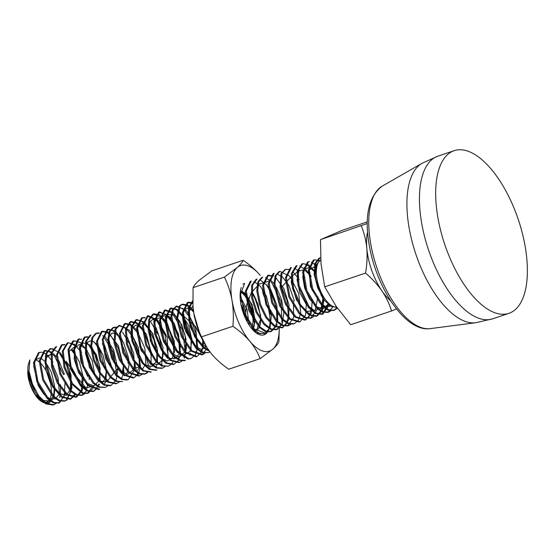 <?xml version="1.0" encoding="UTF-8"?>
<svg xmlns="http://www.w3.org/2000/svg" width="555" height="555" viewBox="0 0 555 555"><rect width="100%" height="100%" fill="white"/><g stroke="black" fill="none" stroke-linecap="round" stroke-linejoin="round"><path stroke-width="0.83" d="M320.596 257.922L319.014 258.172L314.796 263.563L314.283 274.538L317.758 288.003L324.384 300.186L330.898 306.395L336.899 307.421M322.892 297.862L321.296 295.565L314.324 275.349L316.343 264.908M330.558 306.193L325.528 306.61L319.812 302.843L310.495 286.553L309.086 269.952L316.038 265.907M327.991 304.223L323.253 308.753L316.503 306.832L309.641 299.096L304.605 287.955L302.773 276.848L304.549 269.217L309.232 267.441L315.247 272.103M323.697 299.152L320.839 308.545L314.276 310.529L306.318 304.424L299.818 292.651L297.071 279.845L298.902 271.027L304.397 269.681L311.202 276.404M317.883 296.717L315.289 310.252L306.395 311.549L296.46 299.929L291.417 283.071L291.229 280.684M298.07 271.381L290.32 277.604L282.578 286.047M270.389 313.866L262.793 292.714L262.598 290.327M269.439 281.031L259.116 284.167L251.29 292.693L246.663 304.757L245.067 317.543M240.121 294.233L240.62 292.353M252.046 293.054L257.888 303.786L260.683 316.85M260.593 322.011L259.678 326.354M242.473 291.458L248.536 298.118L253.253 309.066L255.023 320.963L253.129 330.197M240.1 296.321L247.093 309.544L249.202 325.195M200.077 334.464L193.993 314.026M206.835 347.444L197.455 340.978L190.143 326.687L188.464 312.389L192.946 305.888M206.495 346.924L201.375 349.393L194.923 346.285L184.218 327.97L182.54 317.668L183.976 310.28L188.02 307.789L193.494 310.89M203.331 341.387L195.367 326.312L181.769 314.484L188.589 325.397L191.975 339.854L190.122 351.468L183.594 355.124L175.026 349.275L167.992 336.642L165.362 322.982L168.033 314.512L174.534 315.122L181.672 324.633L185.96 338.883L185.203 351.565L179.459 357.094L171.03 353.084L163.406 341.422L159.736 327.443L160.451 319.402L163.815 315.635L168.886 317.106L174.284 323.496L180.542 343.996L179.612 353.091L175.9 358.329L170.205 358.433L163.829 353.431L154.72 334.159L154.019 324.744L156.198 318.743L160.603 317.668L166.035 321.831L174.208 340.839L174.7 351.037L172.258 358.343L167.374 360.986L161.144 358.336L150.356 341.11L149.094 322.996L152.563 319.444L157.675 321.151L167.256 337.586L168.054 357.274M167.645 358.315L163.392 352.911M163.378 353.251L162.324 359.203M161.921 360.244L157.974 364.469L152.375 363.927L140.998 350.226L136.794 331.134L138.632 324.994L142.614 323.267M143.974 323.655L152.687 333.569L157.571 350.732L156.593 361.166L152.028 366.48L145.181 365.01L138.084 357.302L131.077 336.684L131.965 328.664L135.58 325.195L140.852 327.228L146.312 334.27L151.966 355.422M148.893 366.64L146.243 357.351M145.153 364.996L142.149 369.505M133.235 368.527L139.423 366.924M139.021 367.958L137.439 370.497M136.426 371.434L134.768 362.561M134.754 362.894L133.7 368.853M133.297 369.887L127.345 374.486L119.061 370.005L111.728 358.433L108.204 344.801L108.87 336.913L112.075 333.062L116.959 334.186L122.267 340.069L120.976 338.05M129.065 363.137L129.044 364.489M129.031 364.822L127.976 370.782M127.567 371.815L125.992 374.354M124.223 375.77L123.314 366.418M123.3 366.751L122.253 372.71M121.843 373.744L117.591 368.347M117.577 368.68L110.799 376.567M110.396 377.601L106.449 381.833L100.844 381.292L89.466 367.59L85.262 348.498L87.1 342.359L91.082 340.631M92.442 341.013L96.445 343.982M96.736 344.301L102.89 354.777L106.04 368.097L106.144 372.204M106.123 372.544L105.075 378.496M104.666 379.537L102.071 383.012M87.843 376.672L80.877 361.673L79.636 349.366L83.104 342.844L89.619 344.842L96.286 354.638L100.143 368.305L99.373 380.355L94.052 385.961L86.108 382.908L78.532 372.53L74.19 359.134L74.592 348.276L79.344 344.454L86.261 349.317L92.283 360.958L94.711 374.715M90.625 386.87L85.775 387.834L80.121 384.608L70.492 368.971L68.39 351.96L74.779 346.625M85.914 387.862L77.416 377.74L66.17 361.305L71.047 375.013L71.234 388.257L66.371 395.333L58.317 393.245L50.325 382.992L45.621 369.144L45.989 357.85L51.004 354.132M52.364 354.52L45.281 356.067M59.267 393.932L55.576 398.892L50.012 398.969L43.803 394.182L38.288 385.697L33.716 366.168L35.513 359.806L39.558 357.996M40.917 358.377L44.913 361.347M45.212 361.666L51.358 372.141L54.515 385.461L53.696 395.389L49.666 400.911L43.429 400.502L36.623 394.327M35.603 392.898L28.014 371.323M56.097 403.436L53.87 404.706L46.558 403.464L38.781 395.93L32.426 384.095L29.02 371.066L29.859 359.904L28.576 363.643A23.088 10.448 71.4 0 0 28.444 364.038C26.501 372.44 29.72 383.311 38.108 396.645L45.753 403.88L52.912 405.032L55.542 403.388M59.447 393.391L58.032 377.601L51.802 362.311M65.941 392.579L59.593 402.777L54.133 402.444L48.132 398.268L37.893 381.5L34.459 362.436L39.426 352.383L38.468 352.709L33.508 362.755L36.935 381.819L47.175 398.587L53.176 402.763L58.643 403.103L64.241 396.208L65.039 382.679M63.499 374.667L54.654 356.275L49.152 351.461L44.199 350.781L39.232 360.826L42.659 379.891L52.898 396.659L58.899 400.835L64.366 401.175L66.135 400.259L70.492 392.219L70.534 379.016L66.413 364.621L59.538 353.368M53.1 348.817L49.922 348.852L45.954 353.459L44.976 362.866L52.538 386.703L61.411 397.109L70.09 399.246L75.168 393.807M72.33 349.622L79.414 361.874L83.236 377.129L82.306 390.297L76.77 396.991L67.516 394.425L58.261 382.749L52.468 366.675L52.198 352.682L56.603 346.598L55.646 346.917L51.24 353.008L51.511 367.001L57.304 383.068L66.558 394.751L75.813 397.318L81.412 390.422L82.216 376.887M73.773 353.126L71.373 349.941M64.553 344.96L61.369 344.988L56.409 355.04L59.836 374.105L70.076 390.873L76.077 395.049L81.543 395.389L85.893 391.455L88.072 383.748M74.925 345.779L70.873 343.219M92.997 388.382L88.224 393.134L83.285 392.989L72.795 383.88L65.004 367.278L63.249 351.01L68.057 342.74L67.099 343.059L62.292 351.329L64.047 367.604L71.838 384.206L82.334 393.315L87.267 393.453L93.011 386.065M93.67 373.029L86.15 350.732M76 341.103L72.823 341.131L67.981 349.733L70.034 366.55L80.433 385.871L86.989 390.963L92.99 391.525L96.022 389.471M98.069 386.093L98.741 384.136M99.456 380.501L99.525 379.884M99.394 371.101L94.94 354.742L86.996 342.504M81.724 339.174L77.839 339.507L73.544 350.323L77.346 369.179L87.51 385.337L98.721 389.596L99.671 389.277L88.467 385.017L78.304 368.853L74.495 350.004L78.796 339.188L79.504 338.883L78.546 339.202M105.117 369.172L100.517 352.467L96.674 345.411M96.487 345.134L93.892 341.797M87.454 337.246L84.277 337.274L79.309 347.319L82.737 366.383L92.976 383.158L98.977 387.335L105.401 387.348L99.935 387.008L93.934 382.832L83.694 366.064L80.267 347L85.227 336.947L87.829 336.795M110.84 367.243L102.397 343.483M90 335.345L85.623 341.332L85.519 353.473L89.882 367.889L97.507 379.974L104.111 385.149L110.168 385.739L111.125 385.42L105.068 384.83L98.464 379.655L90.84 367.57L86.469 353.153L86.573 341.006L90.958 335.019L90 335.345M116.703 374.098L113.421 352.203L102.807 335.504M98.901 333.388L95.724 333.416L91.887 337.676L90.729 346.355L93.33 360.077L99.65 373.369L107.954 382.18L115.891 383.81L116.848 383.491L108.912 381.861L100.608 373.05L94.281 359.758L91.686 346.029L92.845 337.357L96.681 333.09L99.283 332.938M122.294 363.386L118.291 348.075L111.069 336.004M108.53 333.576L106.803 332.389L101.447 331.488L96.487 341.533L99.914 360.597L110.154 377.372L116.155 381.542L122.579 381.556L117.112 381.223L111.111 377.046L100.871 360.278L97.444 341.214L102.404 331.162L107.76 332.07L118.34 345.682L123.529 366.675M128.205 363.428L127.456 357.725L118.708 336.455L112.672 330.544L107.177 329.559L102.217 339.535L105.575 358.502L115.724 375.291L121.705 379.544L127.178 380.008L128.302 379.627L122.662 379.225L116.682 374.965L106.532 358.176L103.168 339.216L108.135 329.233L114.496 330.787M133.748 359.529L129.738 344.211L122.523 332.147M116.078 327.603L112.901 327.63L109.162 331.64L107.885 339.806L113.491 361.687L123.134 374.909L133.068 378.024L134.026 377.698L124.091 374.583L114.448 361.367L108.842 339.48L110.119 331.321L113.858 327.304L116.46 327.145M136.1 375.971L137.848 373.272M139.603 366.383L138.535 352.078L133.332 337.717L125.825 327.887L118.624 325.695L115.072 329.288L113.983 342.747L119.297 359.917L128.906 373.022L138.799 376.096L139.749 375.77L129.863 372.696L120.255 359.598L114.941 342.428L116.03 328.969L119.582 325.376L129.62 330.371L138.424 347.624L140.422 367.167L138.174 374.125L134.026 377.698M136.502 331.536L130.161 324.952L124.355 323.766L119.387 333.819L122.815 352.883L133.054 369.651L139.055 373.827L144.522 374.167L147.547 372.114M149.6 368.728L150.266 366.772M151.05 362.519L151.126 355.921M151.106 355.713L148.268 342.04L142.475 329.975M142.288 329.698L135.919 323.038L130.078 321.838L125.388 329.344L126.471 344.294L133.131 360.417L142.85 370.941L150.717 372.051M156.711 361.208L156.85 353.993M156.836 353.778L153.992 340.111L148.199 328.047M148.012 327.769L141.643 321.109L135.802 319.909L131.188 326.985L131.917 341.159L142.191 363.234L149.35 369.443L155.969 370.303L156.926 369.984L150.308 369.117L143.148 362.914L132.867 340.839L132.145 326.659L136.759 319.59L144.258 322.025L151.973 332.605L157.03 347.707L157.481 362.158M162.504 358.662L162.573 352.064M162.559 351.849L158.751 335.525L151.147 322.504M144.709 317.953L142.579 317.751M142.482 317.661L141.525 317.98L136.565 328.033L139.992 347.097L150.232 363.865L156.232 368.041L161.699 368.374L162.657 368.055L157.19 367.715L151.189 363.539L140.949 346.771L137.522 327.707L142.482 317.661L145.084 317.502M168.227 356.733L165.106 335.269L156.496 320.159L147.255 316.052L142.288 326.097L145.722 345.161L155.955 361.936L161.956 366.113L168.38 366.127L162.913 365.787L156.912 361.61L146.673 344.842L143.245 325.778L148.213 315.733L157.447 319.833L166.056 334.949M173.861 355.595L173.042 341.221L167.894 326.555L160.305 316.412L152.979 314.123L148.782 319.437L148.227 330.267L151.591 343.614L158.085 355.783L165.855 363.282L173.146 364.517L174.103 364.198L166.812 362.963L159.042 355.464L152.542 343.288L149.184 329.947L149.739 319.118L153.936 313.797L159.438 314.789L165.487 320.721M178.224 359.085L178.897 357.122M179.681 352.876L178.613 338.571L173.41 324.217L165.903 314.387L158.702 312.194L153.777 321.643L155.372 335.719L161.526 350.392L170.309 360.535L178.87 362.588L179.827 362.269L171.266 360.216L162.483 350.073L156.33 335.4L154.734 321.324L159.66 311.868L169.698 316.863L178.502 334.117L180.5 353.667L178.252 360.625L174.103 364.198M183.948 357.156L184.621 355.193M185.315 351.738L182.442 329.954L171.981 312.743L164.433 310.266L159.465 320.311L162.893 339.376L173.132 356.15L179.133 360.327L184.6 360.66L185.557 360.341L180.091 360.001L174.09 355.824L163.85 339.056L160.423 319.992L165.383 309.94L172.938 312.423L179.813 321.449L184.843 334.422L186.529 347.853L184.288 358.148M189.678 355.228L190.344 353.264M191.038 349.81L191.052 340.735L182.741 316.759L176.192 309.662L170.156 308.337L165.258 317.488L167.825 335.199L176.865 352.043L187.992 359.071L190.795 358.551M195.402 353.292L196.075 351.336M196.761 347.881L195.95 333.506L190.795 318.834L183.205 308.698L175.88 306.409L172.39 309.856L170.898 316.829L174.7 336.441L184.864 352.557L196.047 356.803L197.004 356.476L185.821 352.238L175.657 336.115L171.849 316.51L173.347 309.537L176.837 306.082L186.869 311.077L195.679 328.331L197.677 347.874L195.422 354.832L191.281 358.405L188.95 358.752L177.822 351.724L168.782 334.873L166.209 317.169L171.113 308.011L177.149 309.343L183.698 316.433L192.009 340.416M201.125 351.364L201.798 349.407M202.513 345.772L202.742 340.229M193.674 312.132L187.375 305.632L181.603 304.473L179.237 306.159L176.67 318.625L181.353 336.712L191.26 351.26L201.777 354.874L207.306 348.193M192.786 303.509L187.333 302.544L182.366 312.597L185.8 331.661L196.033 348.429L202.034 352.605L208.458 352.619L202.991 352.286L196.99 348.11L186.751 331.335L183.323 312.271L188.291 302.225L192.745 302.662M192.675 300.761L188.409 307.872L189.082 321.463L194.645 336.635L203.324 347.929L209.36 351.169M193.889 313.436L194.16 315.878L199.405 332.82M254.245 325.979L254.287 323.579L252.053 309.621L246.462 296.71M243.694 283.661L242.951 284.188M243.097 312.5L253.33 329.177L259.31 333.319L264.756 333.652L270.098 327.512L271.36 315.406M271.339 315.198L266.358 296.092L260.475 286.47L254.086 281.482M277.111 324.252L276.48 326.035L271.437 331.397L265.977 331.064L259.969 326.888L249.736 310.113L246.302 291.049L251.269 281.003L250.312 281.323L245.345 291.375L248.779 310.439L259.012 327.207L265.019 331.384L270.479 331.724L275.523 326.361L276.758 321.962M276.945 320.693L276.466 308.413L272.651 295.447L266.553 284.972L259.809 279.553M276.23 287.046L281.593 299.513L283.855 312.992L282.28 323.94L277.16 329.469L271.242 328.942L264.77 323.995L257.027 311.945L252.546 297.425L252.594 285.138L256.993 279.075L256.035 279.394L251.637 285.457L251.588 297.744L256.07 312.271L263.812 324.321L270.285 329.261L276.203 329.795L280.983 325.043M281.954 322.399L281.066 301.365L271.381 281.989M270.209 280.768L265.533 277.625M275.523 277.306L283.82 288.558L288.982 304.889L288.711 319.853L282.89 327.54L275.016 325.958L266.768 317.287L260.434 304.154L257.735 290.487L258.831 281.538L262.716 277.146L261.759 277.465L257.874 281.857L256.785 290.806L259.476 304.473L265.817 317.613L274.066 326.278L281.933 327.859L286.172 324.127L288.392 316.836M288.461 316.218L287.046 300.428L280.816 285.138M275.939 278.839L275.315 278.256M272.609 276.307L267.489 275.537L262.522 285.589L265.956 304.653L276.189 321.421L282.19 325.598L287.656 325.931L293.664 317.522L293.401 301.309M281.662 276.91L276.987 273.768M306.506 301.698L305.625 314.99L300.061 321.754L290.265 318.75L280.698 305.847L274.885 283.73L276.126 275.433L279.893 271.353L289.911 276.334L298.715 293.546L300.748 313.075L298.514 320.055L294.337 323.683L288.877 323.343L282.87 319.167L272.637 302.399L269.203 283.334L274.17 273.289L273.213 273.608L268.245 283.661L271.679 302.718L281.912 319.493L287.92 323.669L293.435 323.981M279.893 271.353L278.936 271.679L275.176 275.759L273.927 284.056L279.741 306.173L289.308 319.076L299.103 322.073L300.061 321.754M285.152 269.612L280.997 273.587L280.067 287.129L285.436 304.189L295.017 317.134L304.834 320.145L309.19 316.211L311.362 308.504M298.84 271.124L294.164 267.982M290.875 267.683L290.39 267.822L285.423 277.868L288.857 296.932L299.089 313.707L305.097 317.883L310.557 318.216L316.308 310.821M304.563 269.196L299.887 266.053M323.933 299.52L322.351 310.439L317.238 315.962L310.113 314.831L300.304 304.438L293.519 288.253L292.367 273.157L297.071 265.567L296.113 265.894L291.41 273.476L292.561 288.572L299.346 304.757L309.163 315.15L316.281 316.288L321.657 310.078L322.871 297.827M310.287 267.267L305.611 264.125M329.08 305.146L322.968 314.033L316.412 313.207L309.322 307.13L299.013 285.339L298.153 270.875L302.794 263.639L301.837 263.965L297.196 271.194L298.056 285.665L308.365 307.449L315.455 313.526L322.011 314.359L328.303 304.501M316.017 265.339L311.341 262.196M308.413 261.828L307.567 262.036L302.6 272.082L306.034 291.146L316.267 307.914L322.268 312.09L327.734 312.43L332.702 307.248M318.625 260.996L317.065 260.267M337.412 308.157L334.415 310.176L328.955 309.843L322.948 305.666L312.715 288.891L309.281 269.827L314.248 259.782L313.291 260.101L308.323 270.153L311.757 289.217L321.99 305.985L327.998 310.162L333.458 310.502L337.093 307.699M320.728 260.094A24.843 11.239 71.4 0 0 318.979 286.845A24.843 11.239 71.4 0 0 336.58 306.964M324.384 300.186A27.098 12.259 -108.6 0 1 315.289 274.607L316.419 264.7L320.7 259.671M315.289 274.607L315.719 263.375L319.971 257.853L320.589 257.693M314.248 259.782L319.222 260.475M330.919 310.835L328.692 312.104L323.225 311.771L317.224 307.595L306.984 290.82L303.557 271.763L308.524 261.71L309.371 261.509M302.794 263.639L308.767 264.922L315.247 271.86M304.154 267.663L310.585 275.474M313.741 316.621L311.515 317.897L306.055 317.557L300.047 313.381L289.814 296.613L286.38 277.549L291.347 267.496L290.39 267.822M298.423 269.591L299.409 270.431M303.266 274.933L304.861 277.403M312.229 299.769L311.348 313.062L305.791 319.826L295.975 316.808L286.394 303.863L281.024 286.803L281.954 273.268L285.617 269.425L288.794 269.397M292.7 271.52L299.131 279.332M281.246 275.377L289.113 285.769L294.358 300.99M290.841 324.335L288.614 325.612L283.147 325.272L277.146 321.102L266.906 304.327L263.479 285.263L268.447 275.218L273.56 275.988M269.799 279.234L274.267 284.063M270.507 288.982L276.813 305.042L277.784 321.199M267.94 332.056L265.713 333.326L254.572 329.136L244.429 313.131L240.53 294.344L244.651 283.334M245.823 293.963L251.706 305.368L254.939 318.723M208.791 350.385L204.282 347.603L195.901 336.864L190.309 322.351L189.172 308.899L192.682 300.99M209.922 351.912L208.458 352.619M204.955 353.278L202.728 354.548L192.217 350.933L182.304 336.385L177.628 318.299L180.195 305.833L182.56 304.154L187.701 304.931L193.383 310.113M203.706 342.102L201.819 351.648L197.004 356.476M182.054 360.993L179.827 362.269M167.45 323.704L174.818 346.07M175.061 349.31L175.075 349.733M174.464 357.378L174.055 358.981M172.834 362.006L171.981 363.358M170.607 364.85L168.38 366.127M164.884 366.779L162.657 368.055M155.997 327.561L163.052 347.506L161.699 365.232M156.878 364.767L155.976 367.16M150.245 372.238L151.203 371.912L143.807 370.622L134.088 360.091L127.428 343.975L126.346 329.018L131.035 321.518L137.057 322.837L143.585 329.892L151.917 353.785M147.706 372.571L145.479 373.841L140.013 373.508L134.012 369.332L123.772 352.557L120.345 333.493L125.305 323.447L130.633 324.335L136.516 329.899M136.856 330.364L144.855 348.276L146.027 366.016M142.385 374.125L139.749 375.77M127.372 337.211L133.679 353.271L134.65 369.429M134.574 369.873L128.302 379.627M116.196 332.168L123.592 342.747L128.413 357.406L129.017 361.506M123.543 367.091L123.196 373.293M122.932 374.736L121.302 379.37M119.075 382.215L116.848 383.491M104.742 336.025L113.664 350.032L117.806 368.603M117.82 369.026L116.231 379.911L111.125 385.42M104.472 344.926L111.839 367.292M107.628 386.072L105.401 387.348M98.741 346.854L101.475 352.147M106.116 369.221L106.352 372.46M106.366 372.884L106.019 379.079M105.755 380.529L104.451 384.525M91.714 346.743L99.068 363.768L100.226 381.452M99.622 384.06L93.948 391.206L87.94 390.637L81.391 385.552L70.991 366.231L68.938 349.407L73.78 340.812L80.315 342.484L87.295 350.718M94.662 373.078L94.829 374.889M68.057 342.74L74.585 344.412L81.564 352.64M88.939 375.013L89.209 379.641M84.721 393.793L82.501 395.063L77.034 394.73L71.033 390.553L60.793 373.779L57.366 354.714L62.327 344.669L64.928 344.509M75.82 394.175L71.047 398.92L62.361 396.783L53.495 386.377L45.933 362.547L46.911 353.14L50.88 348.526L60.405 352.945L69.104 368.839L71.963 387.841L67.093 399.933L65.323 400.849L59.857 400.516L53.856 396.339L43.616 379.571L40.189 360.507L45.149 350.455L51.518 352.009M53.211 353.389L56.7 357.378M58.67 360.362L64.456 374.348M39.426 352.383L42.027 352.224M42.666 352.376L45.794 353.937M47.487 355.318L52.94 362.29M60.315 384.657L60.55 387.896M60.564 388.32L60.217 394.515M59.954 395.958L59.545 397.56M29.02 371.066A27.098 12.259 71.4 0 0 38.108 396.645M54.563 386.127L54.751 389.742M54.758 390.123L54.092 396.208M53.745 397.463L49.062 403.291L41.965 401.813L34.847 394.029L29.547 382.548A23.088 10.448 71.4 0 0 34.771 394.182A23.088 10.448 71.4 0 0 41.285 401.348L41.965 401.813M41.611 401.563A23.088 10.448 71.4 0 0 50.803 399.246M29.547 382.548L27.75 373.487L27.937 366.931M27.757 373.57A22.214 10.052 71.4 0 0 27.771 373.723A22.214 10.052 71.4 0 0 34.542 393.814L34.771 394.182M38.69 399.003A22.214 10.052 71.4 0 0 51.386 391.691A22.214 10.052 71.4 0 0 39.648 362.255M39.19 361.874A22.214 10.052 71.4 0 0 35.471 359.869M324.724 286.852L365.537 273.095C371.947 278.541 377.414 284.465 381.937 290.882C386.266 297.369 389.457 304.064 391.518 310.966L350.711 324.724L336.136 306.318L324.724 286.852L321.019 263.785L320.478 239.649L342.213 230.325L367.306 221.868M391.518 310.966L396.541 308.969M367.278 223.512L320.478 239.649M361.284 225.899C364.156 232.857 366.002 240.343 366.82 248.349C367.445 256.424 367.015 264.673 365.537 273.095M390.755 300.907A45.163 20.431 -108.6 0 1 381.937 290.882A45.163 20.431 -108.6 0 1 366.82 248.349A45.163 20.431 -108.6 0 1 367.57 232.094M523.441 237.797A85.817 38.822 -108.6 0 1 508.928 313.332A85.817 38.822 -108.6 0 1 444.735 244.408A85.817 38.822 -108.6 0 1 454.122 150.689A85.817 38.822 -108.6 0 1 523.441 237.797M252.012 292.353L253.836 294.865L260.607 315.261L260.677 319.16L256.688 329.809L255.55 330.516M240.294 291.972L243.201 293.886L246.496 297.882L250.388 305.861L252.962 317.751L253.038 321.733L251.706 328.595M240.898 304.071L242.75 308.434L245.012 317.425M244.588 316.433L241.168 305.451M253.038 319.035L249.549 304.723L245.775 296.835M244.97 295.524L241.612 291.146M256.25 299.873L253.24 293.983M260.67 333.756L255.98 332.653M265.498 300.123A28 12.668 -108.6 0 1 269.217 327.956A28 12.668 -108.6 0 1 256.674 333.243A28 12.668 -108.6 0 1 244.984 317.349A28 12.668 -108.6 0 1 241.265 287.504M256.16 331.578L253.843 330.912M253.364 330.44A21.229 9.601 71.4 0 0 254.884 330.593M256.112 330.364A21.229 9.601 71.4 0 0 260.677 319.097M247.322 322.087L244.484 307.373L240.232 299.055M252.698 329.732L254.946 320.686L252.123 304.806L244.873 293.054L240.426 291.007M266.768 284.743A45.163 20.431 -108.6 0 1 277.868 314.99M237.214 267.552A45.163 20.431 -108.6 0 1 260.219 275.322C255.48 269.841 249.805 264.832 243.194 260.288C242.306 262.3 240.315 264.714 237.214 267.552L224.414 277.105C227.973 284.389 230.519 292.207 232.052 300.546A45.163 20.431 -108.6 0 1 237.214 267.552M249.903 341.318A45.163 20.431 -108.6 0 1 232.052 300.546C233.398 308.955 233.676 317.536 232.878 326.284C239.496 330.829 245.171 335.837 249.903 341.318C254.447 346.861 257.853 352.64 260.115 358.648L272.914 349.095A45.163 20.431 -108.6 0 1 249.903 341.318M279.207 328.185A45.163 20.431 -108.6 0 1 272.914 349.095C276.008 346.258 278.006 343.843 278.887 341.831L279.283 328.782M207.376 348.297A45.163 20.431 -108.6 0 1 206.758 347.347A45.163 20.431 -108.6 0 1 193.889 313.409A45.163 20.431 -108.6 0 1 192.994 306.485A45.163 20.431 -108.6 0 1 192.904 305.292M260.115 358.648L228.764 369.214C222.146 364.67 216.471 359.661 211.732 354.18L207.057 347.798L201.527 336.85C197.969 329.566 195.422 321.754 193.889 313.409L192.974 306.173L193.064 287.67C193.952 285.665 195.943 283.244 199.044 280.414L211.837 270.854L243.194 260.288M224.414 277.105L193.064 287.67M232.878 326.284L201.527 336.85M430.215 328.629C406.933 332.181 379.107 292.436 370.331 250.888C363.712 218.781 367.674 197.198 382.201 186.147A75.48 34.153 71.4 0 0 372.232 251.325A75.48 34.153 71.4 0 0 430.215 328.629L475.663 322.732A84.443 38.205 -108.6 0 1 410.797 236.25A84.443 38.205 -108.6 0 1 421.953 163.337L437.902 156.156A85.817 38.822 -108.6 0 0 423.389 231.692A85.817 38.822 -108.6 0 0 492.708 318.799L475.663 322.732M108.01 342.421L108.204 344.801M138.084 357.302L139.367 359.307M159.542 325.057L159.736 327.443M269.765 312.923L271.055 314.935M321.296 295.565L322.58 297.57M314.13 272.97L314.324 275.349M319.971 257.853L319.014 258.172M308.524 261.71L307.567 262.029M285.617 269.425L284.659 269.751M268.447 275.218L267.489 275.537M188.291 302.225L187.333 302.544M182.56 304.154L181.603 304.473M176.837 306.082L175.88 306.409M171.113 308.011L170.156 308.337M165.383 309.94L164.433 310.266M159.66 311.868L158.702 312.194M153.936 313.797L152.979 314.123M148.213 315.726L147.255 316.052M136.759 319.59L135.802 319.909M131.035 321.518L130.078 321.838M125.305 323.447L124.355 323.766M119.582 325.376L118.624 325.695M113.858 327.304L112.901 327.623M108.135 329.233L107.177 329.559M102.404 331.162L101.447 331.488M96.681 333.09L95.724 333.416M85.227 336.947L84.277 337.274M73.78 340.812L72.823 341.131M62.327 344.669L61.369 344.988M50.88 348.526L49.922 348.845M45.149 350.455L44.199 350.781M334.415 310.176L333.458 310.502M328.692 312.104L327.734 312.43M322.968 314.033L322.011 314.359M317.238 315.962L316.281 316.288M311.515 317.897L310.557 318.216M305.791 319.826L304.834 320.145M294.337 323.683L293.38 324.002M288.614 325.612L287.656 325.931M282.89 327.54L281.933 327.859M277.16 329.469L276.203 329.795M271.437 331.397L270.479 331.724M265.713 333.326L264.756 333.652M202.735 354.548L201.777 354.874M191.281 358.405L190.323 358.731M145.479 373.841L144.522 374.167M93.948 391.206L92.99 391.525M88.224 393.134L87.267 393.453M82.501 395.063L81.543 395.389M76.77 396.991L75.813 397.318M71.047 398.92L70.09 399.246M65.323 400.849L64.366 401.175M59.593 402.777L58.643 403.103M53.87 404.713L52.912 405.032M106.234 370.469L106.04 368.097M382.201 186.147L421.953 163.337M454.122 150.689L437.902 156.156M508.928 313.332L492.708 318.799M246.496 297.882L245.518 296.384M252.962 317.751L253.177 320.512M206.758 347.347L207.05 347.798"/></g></svg>
